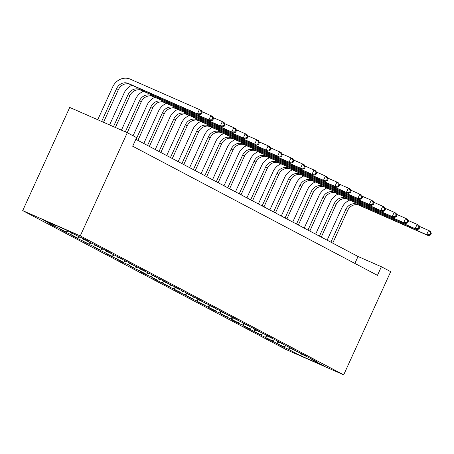 <?xml version="1.0" encoding="UTF-8"?>
<svg xmlns="http://www.w3.org/2000/svg" width="454" height="454" viewBox="0 0 454 454"><rect width="100%" height="100%" fill="white"/><g stroke="black" fill="none" stroke-linecap="round" stroke-linejoin="round"><path stroke-width="0.68" d="M22.7 210.611L286.116 349.563L343.678 374.845L80.267 235.893L22.7 210.611L69.723 107.433L127.285 132.716L80.267 235.893M311.665 359.074L311.813 359.528L317.488 362.025L313.084 359.699L300.349 353.484L306.03 355.976L288.892 347.441L294.572 349.932L277.434 341.397L283.109 343.888L278.705 341.561L265.976 335.353L271.651 337.844L267.247 335.517L254.512 329.303L260.193 331.8L255.784 329.473L243.055 323.259L248.735 325.756L244.326 323.43L231.597 317.215L237.277 319.712L232.868 317.386L220.139 311.172L225.814 313.663L221.41 311.342L208.675 305.128L214.356 307.619L209.947 305.298L197.218 299.084L202.898 301.575L198.489 299.254L185.76 293.04L191.44 295.531L187.031 293.205L174.302 286.99L179.977 289.487L175.573 287.161L162.838 280.947L168.519 283.444L164.11 281.117L151.381 274.903L157.061 277.4L152.652 275.073L139.923 268.859L145.603 271.356L141.194 269.029L128.465 262.815L134.14 265.306L129.736 262.985L117.001 256.771L122.682 259.262L118.273 256.941L105.544 250.727L111.224 253.219L106.815 250.897L94.086 244.683L99.767 247.175L95.357 244.848L89.676 242.357L82.628 238.634L88.303 241.131L83.899 238.804L78.219 236.313L65.734 229.724L42.08 219.339L54.571 225.927L48.89 223.43L53.3 225.757L53.447 225.434M311.813 359.528L324.298 366.117L300.65 355.732L288.159 349.143L282.484 346.646L282.632 346.323M53.3 225.757L58.98 228.249L66.029 231.971L60.348 229.474L64.757 231.801L70.438 234.292L77.486 238.015L71.811 235.518L76.215 237.845L88.95 244.059L83.269 241.568L93.354 246.386L100.408 250.103L94.727 247.612L111.866 256.147L106.185 253.655L123.323 262.191L117.648 259.699L122.052 262.026L127.733 264.517L134.787 268.24L129.106 265.743L133.516 268.07L139.191 270.561L146.245 274.284L140.564 271.787L144.974 274.114L150.649 276.605L157.703 280.328L152.022 277.831L156.431 280.158L169.16 286.372L163.485 283.875L167.889 286.202L180.624 292.416L174.943 289.924L192.082 298.46L186.401 295.968L203.54 304.503L197.859 302.012L214.997 310.547L209.322 308.056L213.726 310.383L219.407 312.874L226.461 316.597L220.78 314.1L225.19 316.427L230.865 318.918L237.919 322.641L232.238 320.144L236.648 322.471L242.322 324.962L249.377 328.685L243.696 326.188L248.105 328.514L260.834 334.729L255.159 332.232L259.563 334.558L272.298 340.772L266.617 338.281L283.756 346.816L278.075 344.325L282.484 346.646M127.285 132.716L136.614 137.636L132.699 146.233L377.456 275.34L381.371 266.742L358.036 256.493L135.859 139.293M300.207 353.03L300.349 353.484M283.756 346.816L286.048 345.8M276.702 343.099L278.852 342.146M288.744 346.987L288.892 347.441M272.298 340.772L274.591 339.757M265.244 337.055L267.395 336.102M277.286 340.943L277.434 341.397M260.834 334.729L263.133 333.713M253.786 331.011L255.937 330.058M265.828 334.899L265.976 335.353M249.377 328.685L251.669 327.669M242.322 324.962L244.479 324.008M254.371 328.855L254.512 329.303M237.919 322.641L240.211 321.625M230.865 318.918L233.016 317.965M242.907 322.805L243.055 323.259M226.461 316.597L228.754 315.581M219.407 312.874L221.558 311.921M231.449 316.761L231.597 317.215M214.997 310.547L217.296 309.532M207.949 306.83L210.1 305.877M219.991 310.718L220.139 311.172M203.54 304.503L205.832 303.488M196.486 300.786L198.642 299.833M208.534 304.674L208.675 305.128M192.082 298.46L194.374 297.444M185.028 294.742L187.179 293.789M197.07 298.63L197.218 299.084M180.624 292.416L182.917 291.4M173.57 288.699L175.721 287.745M185.612 292.586L185.76 293.04M169.16 286.372L171.459 285.356M162.112 282.649L164.263 281.696M174.154 286.542L174.302 286.99M157.703 280.328L159.995 279.312M150.649 276.605L152.805 275.652M162.697 280.498L162.838 280.947M146.245 274.284L148.537 273.268M139.191 270.561L141.342 269.608M151.233 274.449L151.381 274.903M134.787 268.24L137.08 267.219M127.733 264.517L129.884 263.564M139.775 268.405L139.923 268.859M123.323 262.191L125.622 261.175M116.275 258.474L118.426 257.52M128.317 262.361L128.465 262.815M111.866 256.147L114.158 255.131M104.812 252.43L106.968 251.476M116.86 256.317L117.001 256.771M100.408 250.103L102.7 249.087M93.354 246.386L95.505 245.432M105.396 250.273L105.544 250.727M88.95 244.059L91.243 243.043M81.896 240.342L84.047 239.389M93.938 244.229L94.086 244.683M77.486 238.015L79.785 236.999M70.438 234.292L72.589 233.339M82.48 238.185L82.628 238.634M66.029 231.971L68.179 231.018M58.98 228.249L60.666 227.499M54.571 225.927L55.819 225.371M381.371 266.742L390.701 271.662L343.678 374.845M300.65 355.732L302.126 354.421M288.159 349.143L290.316 348.19M354.875 263.428L358.036 256.493M64.757 231.801L64.905 231.478M76.215 237.845L76.363 237.521M87.679 243.889L87.826 243.565M99.137 249.933L99.284 249.609M110.594 255.977L110.742 255.653M122.052 262.026L122.2 261.697M133.516 268.07L133.663 267.747M144.974 274.114L145.121 273.79M156.431 280.158L156.579 279.834M167.889 286.202L168.037 285.878M179.353 292.245L179.5 291.922M190.811 298.289L190.958 297.966M202.268 304.333L202.416 304.01M213.726 310.383L213.874 310.054M225.19 316.427L225.337 316.103M236.648 322.471L236.795 322.147M248.105 328.514L248.253 328.191M259.563 334.558L259.711 334.235M271.027 340.602L271.174 340.279M103.529 122.279L118.42 89.608A9.455 8.49 117.8 0 1 130.116 84.427L199.272 114.8L197.433 113.829L199.397 109.533L130.241 79.155A14.182 12.74 -62.2 0 0 112.694 86.93L97.741 119.737M101.634 121.445L116.582 88.638A9.455 8.49 117.8 0 1 128.278 83.457L197.433 113.829L200.594 113.721L201.332 114.107L202.115 112.388L201.383 112.002L200.594 113.721M201.383 112.002L199.397 109.533L201.23 110.498L202.115 112.388M199.272 114.8L201.332 114.107M131.983 85.244A14.182 12.74 -62.2 0 0 124.152 92.974L109.584 124.941M113.477 126.649L128.039 94.682A9.455 8.49 117.8 0 1 139.741 89.5L208.897 119.873L210.855 115.577L201.735 111.57M115.373 127.478L129.878 95.652A9.455 8.49 117.8 0 1 141.574 90.471L210.73 120.843L208.897 119.873L212.058 119.765L212.79 120.151L213.573 118.432L212.841 118.046L212.058 119.765M212.841 118.046L210.855 115.577L212.693 116.542L213.573 118.432M210.73 120.843L212.79 120.151M143.441 91.288A14.182 12.74 -62.2 0 0 135.61 99.017L121.428 130.139M125.321 131.847L139.503 100.726A9.455 8.49 117.8 0 1 151.199 95.544L220.355 125.917L222.312 121.621L213.193 117.614M127.216 132.681L141.336 101.696A9.455 8.49 117.8 0 1 153.032 96.515L222.193 126.887L220.355 125.917L223.516 125.809L224.248 126.195L225.036 124.475L224.299 124.09L223.516 125.809M224.299 124.09L222.312 121.621L224.151 122.586L225.036 124.475M222.193 126.887L224.248 126.195M154.899 97.332A14.182 12.74 -62.2 0 0 147.073 105.067L133.079 135.769M136.087 139.412L150.961 106.775A9.455 8.49 117.8 0 1 162.657 101.588L231.812 131.961L233.77 127.665L224.651 123.658M137.92 140.382L152.794 107.74A9.455 8.49 117.8 0 1 164.496 102.559L233.651 132.931L231.812 131.961L234.973 131.853L235.711 132.239L236.494 130.519L235.757 130.133L234.973 131.853M235.757 130.133L233.77 127.665L235.609 128.635L236.494 130.519M233.651 132.931L235.711 132.239M166.363 103.381A14.182 12.74 -62.2 0 0 158.531 111.111L143.782 143.475M147.544 145.456L162.418 112.819A9.455 8.49 117.8 0 1 174.115 107.638L243.27 138.01L245.234 133.709L236.108 129.702M149.377 146.426L164.257 113.784A9.455 8.49 117.8 0 1 175.953 108.602L245.109 138.975L243.27 138.01L246.431 137.897L247.169 138.283L247.952 136.563L247.22 136.177L246.431 137.897M247.22 136.177L245.234 133.709L247.067 134.679L247.952 136.563M245.109 138.975L247.169 138.283M177.82 109.425A14.182 12.74 -62.2 0 0 169.989 117.155L155.24 149.519M159.002 151.505L173.876 118.863A9.455 8.49 117.8 0 1 185.578 113.682L254.734 144.054L256.692 139.753L247.572 135.746M160.841 152.47L175.715 119.833A9.455 8.49 117.8 0 1 187.411 114.646L256.567 145.019L254.734 144.054L257.895 143.941L258.627 144.327L259.41 142.607L258.678 142.221L257.895 143.941M258.678 142.221L256.692 139.753L258.53 140.723L259.41 142.607M256.567 145.019L258.627 144.327M189.278 115.469A14.182 12.74 -62.2 0 0 181.447 123.199L166.697 155.563M170.46 157.549L185.34 124.907A9.455 8.49 117.8 0 1 197.036 119.725L266.192 150.098L268.149 145.796L259.03 141.79M172.299 158.514L187.173 125.877A9.455 8.49 117.8 0 1 198.869 120.696L268.03 151.069L266.192 150.098L269.353 149.985L270.085 150.376L270.873 148.657L270.136 148.265L269.353 149.985M270.136 148.265L268.149 145.796L269.988 146.767L270.873 148.657M268.03 151.069L270.085 150.376M200.736 121.513A14.182 12.74 -62.2 0 0 192.905 129.242L178.155 161.607M181.923 163.593L196.798 130.951A9.455 8.49 117.8 0 1 208.494 125.769L277.649 156.142L279.607 151.84L270.488 147.834M183.757 164.564L198.631 131.921A9.455 8.49 117.8 0 1 210.333 126.74L279.488 157.112L277.649 156.142L280.81 156.028L281.548 156.42L282.331 154.701L281.594 154.309L280.81 156.028M281.594 154.309L279.607 151.84L281.446 152.811L282.331 154.701M279.488 157.112L281.548 156.42M212.2 127.557A14.182 12.74 -62.2 0 0 204.368 135.286L189.619 167.651M193.381 169.637L208.255 136.995A9.455 8.49 117.8 0 1 219.952 131.813L289.107 162.186L291.071 157.89L281.945 153.883M195.214 170.608L210.094 137.965A9.455 8.49 117.8 0 1 221.79 132.784L290.946 163.156L289.107 162.186L292.268 162.078L293.006 162.464L293.789 160.744L293.057 160.358L292.268 162.078M293.057 160.358L291.071 157.89L292.904 158.855L293.789 160.744M290.946 163.156L293.006 162.464M223.657 133.601A14.182 12.74 -62.2 0 0 215.826 141.33L201.077 173.695M204.839 175.681L219.713 143.038A9.455 8.49 117.8 0 1 231.415 137.857L300.571 168.23L302.529 163.934L293.409 159.927M206.678 176.651L221.552 144.009A9.455 8.49 117.8 0 1 233.248 138.828L302.404 169.2L300.571 168.23L303.732 168.122L304.464 168.508L305.247 166.788L304.515 166.402L303.732 168.122M304.515 166.402L302.529 163.934L304.367 164.898L305.247 166.788M302.404 169.2L304.464 168.508M235.115 139.645A14.182 12.74 -62.2 0 0 227.284 147.374L212.534 179.739M216.297 181.725L231.177 149.082A9.455 8.49 117.8 0 1 242.873 143.901L312.029 174.274L313.986 169.978L304.867 165.971M218.136 182.695L233.01 150.053A9.455 8.49 117.8 0 1 244.706 144.871L313.867 175.244L312.029 174.274L315.19 174.166L315.922 174.552L316.71 172.832L315.973 172.446L315.19 174.166M315.973 172.446L313.986 169.978L315.825 170.948L316.71 172.832M313.867 175.244L315.922 174.552M246.573 145.694A14.182 12.74 -62.2 0 0 238.742 153.424L223.992 185.788M227.76 187.769L242.635 155.132A9.455 8.49 117.8 0 1 254.331 149.945L323.486 180.323L325.444 176.021L316.325 172.015M229.593 188.739L244.468 156.097A9.455 8.49 117.8 0 1 256.169 150.915L325.325 181.288L323.486 180.323L326.647 180.21L327.385 180.596L328.168 178.876L327.43 178.49L326.647 180.21M327.43 178.49L325.444 176.021L327.283 176.992L328.168 178.876M325.325 181.288L327.385 180.596M258.037 151.738A14.182 12.74 -62.2 0 0 250.205 159.468L235.456 191.832M239.218 193.818L254.092 161.176A9.455 8.49 117.8 0 1 265.789 155.994L334.944 186.367L336.908 182.065L327.782 178.059M241.051 194.783L255.931 162.14A9.455 8.49 117.8 0 1 267.627 156.959L336.783 187.332L334.944 186.367L338.105 186.254L338.843 186.639L339.626 184.92L338.894 184.534L338.105 186.254M338.894 184.534L336.908 182.065L338.741 183.036L339.626 184.92M336.783 187.332L338.843 186.639M269.494 157.782A14.182 12.74 -62.2 0 0 261.663 165.511L246.914 197.876M250.676 199.862L265.55 167.22A9.455 8.49 117.8 0 1 277.252 162.038L346.408 192.411L348.366 188.109L339.246 184.103M252.515 200.827L267.389 168.19A9.455 8.49 117.8 0 1 279.085 163.003L348.241 193.376L346.408 192.411L349.569 192.297L350.301 192.689L351.084 190.969L350.352 190.578L349.569 192.297M350.352 190.578L348.366 188.109L350.204 189.08L351.084 190.969M348.241 193.376L350.301 192.689M280.952 163.826A14.182 12.74 -62.2 0 0 273.121 171.555L258.371 203.92M262.134 205.906L277.014 173.263A9.455 8.49 117.8 0 1 288.71 168.082L357.865 198.455L359.823 194.153L350.704 190.147M263.973 206.871L278.847 174.234A9.455 8.49 117.8 0 1 290.543 169.053L359.704 199.425L357.865 198.455L361.026 198.341L361.759 198.733L362.547 197.013L361.81 196.622L361.026 198.341M361.81 196.622L359.823 194.153L361.662 195.124L362.547 197.013M359.704 199.425L361.759 198.733M292.41 169.87A14.182 12.74 -62.2 0 0 284.579 177.599L269.829 209.964M273.597 211.95L288.472 179.307A9.455 8.49 117.8 0 1 300.168 174.126L369.323 204.499L371.281 200.197L362.161 196.196M275.43 212.92L290.305 180.278A9.455 8.49 117.8 0 1 302.006 175.096L371.162 205.469L369.323 204.499L372.484 204.391L373.222 204.777L374.005 203.057L373.267 202.666L372.484 204.391M373.267 202.666L371.281 200.197L373.12 201.167L374.005 203.057M371.162 205.469L373.222 204.777M303.874 175.914A14.182 12.74 -62.2 0 0 296.042 183.643L281.293 216.008M285.055 217.994L299.929 185.351A9.455 8.49 117.8 0 1 311.626 180.17L380.781 210.542L382.745 206.247L373.619 202.24M286.888 218.964L301.768 186.322A9.455 8.49 117.8 0 1 313.464 181.14L382.62 211.513L380.781 210.542L383.942 210.435L384.68 210.821L385.463 209.101L384.731 208.715L383.942 210.435M384.731 208.715L382.745 206.247L384.578 207.211L385.463 209.101M382.62 211.513L384.68 210.821M315.331 181.958A14.182 12.74 -62.2 0 0 307.5 189.687L292.751 222.051M296.513 224.038L311.387 191.395A9.455 8.49 117.8 0 1 323.089 186.214L392.245 216.586L394.203 212.29L385.083 208.284M298.352 225.008L313.226 192.365A9.455 8.49 117.8 0 1 324.922 187.184L394.078 217.557L392.245 216.586L395.406 216.479L396.138 216.864L396.921 215.145L396.189 214.759L395.406 216.479M396.189 214.759L394.203 212.29L396.041 213.255L396.921 215.145M394.078 217.557L396.138 216.864M326.789 188.001A14.182 12.74 -62.2 0 0 318.958 195.736L304.208 228.101M307.971 230.082L322.851 197.445A9.455 8.49 117.8 0 1 334.547 192.258L403.702 222.63L405.66 218.334L396.541 214.328M309.81 231.052L324.684 198.409A9.455 8.49 117.8 0 1 336.38 193.228L405.541 223.601L403.702 222.63L406.863 222.522L407.596 222.908L408.384 221.189L407.647 220.803L406.863 222.522M407.647 220.803L405.66 218.334L407.499 219.305L408.384 221.189M405.541 223.601L407.596 222.908M338.247 194.051A14.182 12.74 -62.2 0 0 330.416 201.78L315.666 234.145M319.434 236.125L334.309 203.488A9.455 8.49 117.8 0 1 346.005 198.307L415.16 228.68L417.118 224.378L407.998 220.372M321.267 237.096L336.142 204.453A9.455 8.49 117.8 0 1 347.843 199.272L416.999 229.645L415.16 228.68L418.321 228.566L419.059 228.952L419.842 227.233L419.104 226.847L418.321 228.566M419.104 226.847L417.118 224.378L418.957 225.349L419.842 227.233M416.999 229.645L419.059 228.952M349.711 200.095A14.182 12.74 -62.2 0 0 341.879 207.824L327.13 240.189M330.892 242.175L345.766 209.532A9.455 8.49 117.8 0 1 357.463 204.351L426.618 234.724L428.582 230.422L419.456 226.415M332.725 243.14L347.605 210.497A9.455 8.49 117.8 0 1 359.301 205.316L428.457 235.688L426.618 234.724L429.779 234.61L430.517 234.996L431.3 233.277L430.568 232.891L429.779 234.61M430.568 232.891L428.582 230.422L430.415 231.392L431.3 233.277M428.457 235.688L430.517 234.996M116.582 88.638L118.42 89.608M128.278 83.457L130.116 84.427M128.039 94.682L129.878 95.652M139.741 89.5L141.574 90.471M139.503 100.726L141.336 101.696M151.199 95.544L153.032 96.515M150.961 106.775L152.794 107.74M162.657 101.588L164.496 102.559M162.418 112.819L164.257 113.784M174.115 107.638L175.953 108.602M173.876 118.863L175.715 119.833M185.578 113.682L187.411 114.646M185.34 124.907L187.173 125.877M197.036 119.725L198.869 120.696M196.798 130.951L198.631 131.921M208.494 125.769L210.333 126.74M208.255 136.995L210.094 137.965M219.952 131.813L221.79 132.784M219.713 143.038L221.552 144.009M231.415 137.857L233.248 138.828M231.177 149.082L233.01 150.053M242.873 143.901L244.706 144.871M242.635 155.132L244.468 156.097M254.331 149.945L256.169 150.915M254.092 161.176L255.931 162.14M265.789 155.994L267.627 156.959M265.55 167.22L267.389 168.19M277.252 162.038L279.085 163.003M277.014 173.263L278.847 174.234M288.71 168.082L290.543 169.053M288.472 179.307L290.305 180.278M300.168 174.126L302.006 175.096M299.929 185.351L301.768 186.322M311.626 180.17L313.464 181.14M311.387 191.395L313.226 192.365M323.089 186.214L324.922 187.184M322.851 197.445L324.684 198.409M334.547 192.258L336.38 193.228M334.309 203.488L336.142 204.453M346.005 198.307L347.843 199.272M345.766 209.532L347.605 210.497M357.463 204.351L359.301 205.316"/></g></svg>
